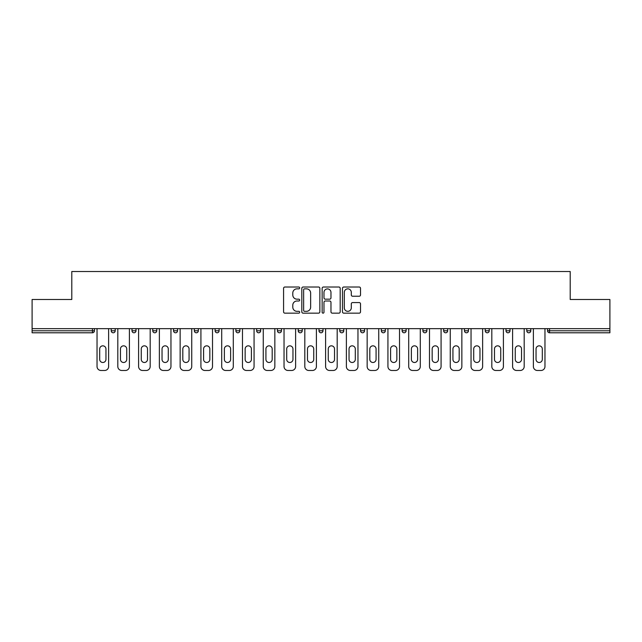 <?xml version="1.0" encoding="UTF-8"?>
<svg xmlns="http://www.w3.org/2000/svg" width="642" height="642" viewBox="0 0 642 642"><rect width="100%" height="100%" fill="white"/><g stroke="black" fill="none" stroke-linecap="round" stroke-linejoin="round"><path stroke-width="0.96" d="M299.686 287.929A0.915 0.915 0 0 0 298.771 287.014L284.879 287.014A1.308 1.308 0 0 0 283.579 288.322L283.579 311.851A1.308 1.308 0 0 0 284.879 313.16L298.771 313.16A0.915 0.915 0 0 0 299.686 312.245A0.915 0.915 0 0 0 298.771 311.33L296.973 311.33A4.181 4.181 0 0 1 292.792 307.149L292.792 305.191A4.181 4.181 0 0 1 296.973 301.002L298.771 301.002A0.915 0.915 0 0 0 299.686 300.087A0.915 0.915 0 0 0 298.771 299.172L296.973 299.172A4.181 4.181 0 0 1 292.792 294.991L292.792 293.025A4.181 4.181 0 0 1 296.973 288.844L298.771 288.844A0.915 0.915 0 0 0 299.686 287.929M359.207 296.235A1.308 1.308 0 0 0 360.515 294.927L360.515 288.322A1.308 1.308 0 0 0 359.207 287.014L343.783 287.014A1.308 1.308 0 0 0 342.475 288.322L342.475 311.851A1.308 1.308 0 0 0 343.783 313.16L359.207 313.16A1.308 1.308 0 0 0 360.515 311.851L360.515 303.883A1.308 1.308 0 0 0 359.207 302.575L352.602 302.575A1.308 1.308 0 0 0 351.302 303.883L351.302 307.831A3.499 3.499 0 0 1 347.803 311.33A3.499 3.499 0 0 1 344.305 307.831L344.305 292.343A3.499 3.499 0 0 1 347.803 288.844A3.499 3.499 0 0 1 351.302 292.343L351.302 294.927A1.308 1.308 0 0 0 352.602 296.235L359.207 296.235M32.1 328.656L32.1 299.493L71.792 299.493L71.792 271.518L570.208 271.518L570.208 299.493L609.9 299.493L609.9 328.656L32.1 328.656L32.1 330.791L92.44 330.791L92.44 328.656M319.852 288.322A1.308 1.308 0 0 0 318.552 287.014L303.12 287.014A1.308 1.308 0 0 0 301.812 288.322L301.812 311.851A1.308 1.308 0 0 0 303.12 313.16L318.552 313.16A1.308 1.308 0 0 0 319.852 311.851L319.852 288.322M323.448 287.014L338.88 287.014A1.308 1.308 0 0 1 340.188 288.322L340.188 311.851A1.308 1.308 0 0 1 338.88 313.16L332.275 313.16A1.308 1.308 0 0 1 330.967 311.851L330.967 302.31A1.308 1.308 0 0 0 329.659 301.002L325.285 301.002A1.308 1.308 0 0 0 323.977 302.31L323.977 312.245A0.915 0.915 0 0 1 323.062 313.16A0.915 0.915 0 0 1 322.148 312.245L322.148 288.322A1.308 1.308 0 0 1 323.448 287.014M92.44 332.789A1.998 1.998 0 0 0 94.438 330.791L92.44 330.791L92.44 332.789A1.998 1.998 0 0 0 94.438 330.791L94.438 328.656L94.438 330.791A1.998 1.998 0 0 1 92.44 332.789L32.1 332.789L32.1 330.791M609.9 328.656L609.9 332.789L549.56 332.789A1.998 1.998 0 0 1 547.562 330.791L547.562 328.656L547.562 330.791L609.9 330.791M111.218 328.656L111.218 330.791L111.218 328.656M113.217 332.789A1.998 1.998 0 0 1 111.218 330.791A1.998 1.998 0 0 0 113.217 332.789A1.998 1.998 0 0 0 115.215 330.791L115.215 328.656L115.215 330.791A1.998 1.998 0 0 1 113.217 332.789A1.998 1.998 0 0 1 111.218 330.791L115.215 330.791A1.998 1.998 0 0 1 113.217 332.789M131.995 328.656L131.995 330.791L131.995 328.656M135.992 328.656L135.992 330.791L135.992 328.656M152.772 330.791A1.998 1.998 0 0 0 154.77 332.789A1.998 1.998 0 0 0 156.768 330.791A1.998 1.998 0 0 1 154.77 332.789A1.998 1.998 0 0 0 156.768 330.791L156.768 328.656L156.768 330.791L152.772 330.791A1.998 1.998 0 0 0 154.77 332.789A1.998 1.998 0 0 1 152.772 330.791L152.772 328.656M173.557 328.656L173.557 330.791L173.557 328.656M177.545 328.656L177.545 330.791A1.998 1.998 0 0 1 175.555 332.789A1.998 1.998 0 0 1 173.557 330.791A1.998 1.998 0 0 0 175.555 332.789A1.998 1.998 0 0 0 177.545 330.791A1.998 1.998 0 0 1 175.555 332.789A1.998 1.998 0 0 1 173.557 330.791L177.545 330.791M194.333 328.656L194.333 330.791L194.333 328.656M198.33 328.656L198.33 330.791L198.33 328.656M219.107 328.656L219.107 330.791L215.11 330.791A1.998 1.998 0 0 0 217.108 332.789A1.998 1.998 0 0 1 215.11 330.791L215.11 328.656M235.887 328.656L235.887 330.791L235.887 328.656M239.883 328.656L239.883 330.791A1.998 1.998 0 0 1 237.885 332.789A1.998 1.998 0 0 1 235.887 330.791L239.883 330.791A1.998 1.998 0 0 1 237.885 332.789M260.66 328.656L260.66 330.791L256.664 330.791A1.998 1.998 0 0 0 258.662 332.789A1.998 1.998 0 0 1 256.664 330.791L256.664 328.656M277.448 328.656L277.448 330.791L277.448 328.656M281.445 328.656L281.445 330.791A1.998 1.998 0 0 1 279.447 332.789A1.998 1.998 0 0 1 277.448 330.791A1.998 1.998 0 0 0 279.447 332.789A1.998 1.998 0 0 1 277.448 330.791L281.445 330.791A1.998 1.998 0 0 1 279.447 332.789M298.225 328.656L298.225 330.791L298.225 328.656M302.221 328.656L302.221 330.791L302.221 328.656M319.002 328.656L319.002 330.791L319.002 328.656M322.998 328.656L322.998 330.791L322.998 328.656M339.778 328.656L339.778 330.791L339.778 328.656M343.775 328.656L343.775 330.791L343.775 328.656M360.555 328.656L360.555 330.791L360.555 328.656M364.552 328.656L364.552 330.791L364.552 328.656M385.336 328.656L385.336 330.791A1.998 1.998 0 0 1 383.338 332.789A1.998 1.998 0 0 1 381.34 330.791L381.34 328.656M406.113 328.656L406.113 330.791A1.998 1.998 0 0 1 404.115 332.789A1.998 1.998 0 0 1 402.117 330.791L402.117 328.656M426.89 328.656L426.89 330.791A1.998 1.998 0 0 1 424.892 332.789A1.998 1.998 0 0 1 422.893 330.791L422.893 328.656M447.667 328.656L447.667 330.791A1.998 1.998 0 0 1 445.668 332.789A1.998 1.998 0 0 1 443.67 330.791L443.67 328.656M466.445 332.789A1.998 1.998 0 0 0 468.443 330.791L468.443 328.656L468.443 330.791A1.998 1.998 0 0 1 466.445 332.789A1.998 1.998 0 0 1 464.455 330.791L464.455 328.656M489.228 328.656L489.228 330.791A1.998 1.998 0 0 1 487.23 332.789A1.998 1.998 0 0 1 485.232 330.791L485.232 328.656M506.008 328.656L506.008 330.791L506.008 328.656M510.005 328.656L510.005 330.791A1.998 1.998 0 0 1 508.007 332.789A1.998 1.998 0 0 1 506.008 330.791L510.005 330.791A1.998 1.998 0 0 1 508.007 332.789M528.783 332.789A1.998 1.998 0 0 0 530.782 330.791L530.782 328.656L530.782 330.791A1.998 1.998 0 0 1 528.783 332.789A1.998 1.998 0 0 1 526.785 330.791L526.785 328.656M133.993 332.789A1.998 1.998 0 0 1 131.995 330.791A1.998 1.998 0 0 0 133.993 332.789A1.998 1.998 0 0 0 135.992 330.791A1.998 1.998 0 0 1 133.993 332.789A1.998 1.998 0 0 1 131.995 330.791L135.992 330.791A1.998 1.998 0 0 1 133.993 332.789M196.332 332.789A1.998 1.998 0 0 1 194.333 330.791A1.998 1.998 0 0 0 196.332 332.789A1.998 1.998 0 0 0 198.33 330.791A1.998 1.998 0 0 1 196.332 332.789A1.998 1.998 0 0 1 194.333 330.791L198.33 330.791A1.998 1.998 0 0 1 196.332 332.789M217.108 332.789A1.998 1.998 0 0 0 219.107 330.791A1.998 1.998 0 0 1 217.108 332.789A1.998 1.998 0 0 1 215.11 330.791M258.662 332.789A1.998 1.998 0 0 0 260.66 330.791A1.998 1.998 0 0 1 258.662 332.789A1.998 1.998 0 0 1 256.664 330.791M300.223 332.789A1.998 1.998 0 0 1 298.225 330.791A1.998 1.998 0 0 0 300.223 332.789A1.998 1.998 0 0 0 302.221 330.791A1.998 1.998 0 0 1 300.223 332.789A1.998 1.998 0 0 1 298.225 330.791L302.221 330.791A1.998 1.998 0 0 1 300.223 332.789M321 332.789A1.998 1.998 0 0 1 319.002 330.791L322.998 330.791A1.998 1.998 0 0 1 321 332.789A1.998 1.998 0 0 0 322.998 330.791M341.777 332.789A1.998 1.998 0 0 1 339.778 330.791L343.775 330.791A1.998 1.998 0 0 1 341.777 332.789A1.998 1.998 0 0 0 343.775 330.791A1.998 1.998 0 0 1 341.777 332.789M362.553 332.789A1.998 1.998 0 0 1 360.555 330.791A1.998 1.998 0 0 0 362.553 332.789A1.998 1.998 0 0 0 364.552 330.791A1.998 1.998 0 0 1 362.553 332.789A1.998 1.998 0 0 1 360.555 330.791L364.552 330.791M304.557 288.844A0.915 0.915 0 0 0 303.642 289.759L303.642 310.415A0.915 0.915 0 0 0 304.557 311.33L306.459 311.33A4.181 4.181 0 0 0 310.64 307.149L310.64 293.025A4.181 4.181 0 0 0 306.459 288.844L304.557 288.844M330.967 292.407A3.499 3.499 0 0 0 327.468 288.908A3.499 3.499 0 0 0 323.977 292.407L323.977 297.864A1.308 1.308 0 0 0 325.285 299.172L329.659 299.172A1.308 1.308 0 0 0 330.967 297.864L330.967 292.407M108.618 328.656L108.618 366.486A3.996 3.996 0 0 1 104.622 370.482L101.027 370.482A3.996 3.996 0 0 1 97.03 366.486L97.03 328.656M99.695 348.967A3.13 3.13 0 0 1 102.824 345.837A3.13 3.13 0 0 1 105.954 348.967L105.954 359.36A3.13 3.13 0 0 1 102.824 362.489A3.13 3.13 0 0 1 99.695 359.36L99.695 348.967M129.395 328.656L129.395 366.486A3.996 3.996 0 0 1 125.407 370.482L121.803 370.482A3.996 3.996 0 0 1 117.807 366.486L117.807 328.656M120.471 348.967A3.13 3.13 0 0 1 123.601 345.837A3.13 3.13 0 0 1 126.739 348.967L126.739 359.36A3.13 3.13 0 0 1 123.601 362.489A3.13 3.13 0 0 1 120.471 359.36L120.471 348.967M150.18 328.656L150.18 366.486A3.996 3.996 0 0 1 146.183 370.482L142.588 370.482A3.996 3.996 0 0 1 138.592 366.486L138.592 328.656M141.256 348.967A3.13 3.13 0 0 1 144.386 345.837A3.13 3.13 0 0 1 147.516 348.967L147.516 359.36A3.13 3.13 0 0 1 144.386 362.489A3.13 3.13 0 0 1 141.256 359.36L141.256 348.967M170.957 328.656L170.957 366.486A3.996 3.996 0 0 1 166.96 370.482L163.365 370.482A3.996 3.996 0 0 1 159.368 366.486L159.368 328.656M162.033 348.967A3.13 3.13 0 0 1 165.163 345.837A3.13 3.13 0 0 1 168.292 348.967L168.292 359.36A3.13 3.13 0 0 1 165.163 362.489A3.13 3.13 0 0 1 162.033 359.36L162.033 348.967M191.733 328.656L191.733 366.486A3.996 3.996 0 0 1 187.737 370.482L184.142 370.482A3.996 3.996 0 0 1 180.145 366.486L180.145 328.656M182.81 348.967A3.13 3.13 0 0 1 185.939 345.837A3.13 3.13 0 0 1 189.069 348.967L189.069 359.36A3.13 3.13 0 0 1 185.939 362.489A3.13 3.13 0 0 1 182.81 359.36L182.81 348.967M212.51 328.656L212.51 366.486A3.996 3.996 0 0 1 208.514 370.482L204.918 370.482A3.996 3.996 0 0 1 200.922 366.486L200.922 328.656M203.586 348.967A3.13 3.13 0 0 1 206.716 345.837A3.13 3.13 0 0 1 209.846 348.967L209.846 359.36A3.13 3.13 0 0 1 206.716 362.489A3.13 3.13 0 0 1 203.586 359.36L203.586 348.967M233.295 328.656L233.295 366.486A3.996 3.996 0 0 1 229.298 370.482L225.695 370.482A3.996 3.996 0 0 1 221.707 366.486L221.707 328.656M224.371 348.967A3.13 3.13 0 0 1 227.501 345.837A3.13 3.13 0 0 1 230.63 348.967L230.63 359.36A3.13 3.13 0 0 1 227.501 362.489A3.13 3.13 0 0 1 224.371 359.36L224.371 348.967M254.072 328.656L254.072 366.486A3.996 3.996 0 0 1 250.075 370.482L246.48 370.482A3.996 3.996 0 0 1 242.483 366.486L242.483 328.656M245.148 348.967A3.13 3.13 0 0 1 248.277 345.837A3.13 3.13 0 0 1 251.407 348.967L251.407 359.36A3.13 3.13 0 0 1 248.277 362.489A3.13 3.13 0 0 1 245.148 359.36L245.148 348.967M274.848 328.656L274.848 366.486A3.996 3.996 0 0 1 270.852 370.482L267.257 370.482A3.996 3.996 0 0 1 263.26 366.486L263.26 328.656M265.924 348.967A3.13 3.13 0 0 1 269.054 345.837A3.13 3.13 0 0 1 272.184 348.967L272.184 359.36A3.13 3.13 0 0 1 269.054 362.489A3.13 3.13 0 0 1 265.924 359.36L265.924 348.967M295.625 328.656L295.625 366.486A3.996 3.996 0 0 1 291.628 370.482L288.033 370.482A3.996 3.996 0 0 1 284.037 366.486L284.037 328.656M286.701 348.967A3.13 3.13 0 0 1 289.831 345.837A3.13 3.13 0 0 1 292.961 348.967L292.961 359.36A3.13 3.13 0 0 1 289.831 362.489A3.13 3.13 0 0 1 286.701 359.36L286.701 348.967M316.402 328.656L316.402 366.486A3.996 3.996 0 0 1 312.405 370.482L308.81 370.482A3.996 3.996 0 0 1 304.814 366.486L304.814 328.656M307.478 348.967A3.13 3.13 0 0 1 310.608 345.837A3.13 3.13 0 0 1 313.737 348.967L313.737 359.36A3.13 3.13 0 0 1 310.608 362.489A3.13 3.13 0 0 1 307.478 359.36L307.478 348.967M337.186 328.656L337.186 366.486A3.996 3.996 0 0 1 333.19 370.482L329.595 370.482A3.996 3.996 0 0 1 325.598 366.486L325.598 328.656M328.263 348.967A3.13 3.13 0 0 1 331.392 345.837A3.13 3.13 0 0 1 334.522 348.967L334.522 359.36A3.13 3.13 0 0 1 331.392 362.489A3.13 3.13 0 0 1 328.263 359.36L328.263 348.967M357.963 328.656L357.963 366.486A3.996 3.996 0 0 1 353.967 370.482L350.372 370.482A3.996 3.996 0 0 1 346.375 366.486L346.375 328.656M349.039 348.967A3.13 3.13 0 0 1 352.169 345.837A3.13 3.13 0 0 1 355.299 348.967L355.299 359.36A3.13 3.13 0 0 1 352.169 362.489A3.13 3.13 0 0 1 349.039 359.36L349.039 348.967M378.74 328.656L378.74 366.486A3.996 3.996 0 0 1 374.743 370.482L371.148 370.482A3.996 3.996 0 0 1 367.152 366.486L367.152 328.656M369.816 348.967A3.13 3.13 0 0 1 372.946 345.837A3.13 3.13 0 0 1 376.076 348.967L376.076 359.36A3.13 3.13 0 0 1 372.946 362.489A3.13 3.13 0 0 1 369.816 359.36L369.816 348.967M399.517 328.656L399.517 366.486A3.996 3.996 0 0 1 395.52 370.482L391.925 370.482A3.996 3.996 0 0 1 387.928 366.486L387.928 328.656M390.593 348.967A3.13 3.13 0 0 1 393.723 345.837A3.13 3.13 0 0 1 396.852 348.967L396.852 359.36A3.13 3.13 0 0 1 393.723 362.489A3.13 3.13 0 0 1 390.593 359.36L390.593 348.967M420.293 328.656L420.293 366.486A3.996 3.996 0 0 1 416.305 370.482L412.702 370.482A3.996 3.996 0 0 1 408.705 366.486L408.705 328.656M411.37 348.967A3.13 3.13 0 0 1 414.499 345.837A3.13 3.13 0 0 1 417.629 348.967L417.629 359.36A3.13 3.13 0 0 1 414.499 362.489A3.13 3.13 0 0 1 411.37 359.36L411.37 348.967M441.078 328.656L441.078 366.486A3.996 3.996 0 0 1 437.082 370.482L433.486 370.482A3.996 3.996 0 0 1 429.49 366.486L429.49 328.656M432.154 348.967A3.13 3.13 0 0 1 435.284 345.837A3.13 3.13 0 0 1 438.414 348.967L438.414 359.36A3.13 3.13 0 0 1 435.284 362.489A3.13 3.13 0 0 1 432.154 359.36L432.154 348.967M461.855 328.656L461.855 366.486A3.996 3.996 0 0 1 457.858 370.482L454.263 370.482A3.996 3.996 0 0 1 450.267 366.486L450.267 328.656M452.931 348.967A3.13 3.13 0 0 1 456.061 345.837A3.13 3.13 0 0 1 459.191 348.967L459.191 359.36A3.13 3.13 0 0 1 456.061 362.489A3.13 3.13 0 0 1 452.931 359.36L452.931 348.967M482.632 328.656L482.632 366.486A3.996 3.996 0 0 1 478.635 370.482L475.04 370.482A3.996 3.996 0 0 1 471.043 366.486L471.043 328.656M473.708 348.967A3.13 3.13 0 0 1 476.837 345.837A3.13 3.13 0 0 1 479.967 348.967L479.967 359.36A3.13 3.13 0 0 1 476.837 362.489A3.13 3.13 0 0 1 473.708 359.36L473.708 348.967M503.408 328.656L503.408 366.486A3.996 3.996 0 0 1 499.412 370.482L495.817 370.482A3.996 3.996 0 0 1 491.82 366.486L491.82 328.656M494.484 348.967A3.13 3.13 0 0 1 497.614 345.837A3.13 3.13 0 0 1 500.744 348.967L500.744 359.36A3.13 3.13 0 0 1 497.614 362.489A3.13 3.13 0 0 1 494.484 359.36L494.484 348.967M524.193 328.656L524.193 366.486A3.996 3.996 0 0 1 520.197 370.482L516.593 370.482A3.996 3.996 0 0 1 512.605 366.486L512.605 328.656M515.261 348.967A3.13 3.13 0 0 1 518.399 345.837A3.13 3.13 0 0 1 521.529 348.967L521.529 359.36A3.13 3.13 0 0 1 518.399 362.489A3.13 3.13 0 0 1 515.261 359.36L515.261 348.967M544.97 328.656L544.97 366.486A3.996 3.996 0 0 1 540.973 370.482L537.378 370.482A3.996 3.996 0 0 1 533.382 366.486L533.382 328.656M536.046 348.967A3.13 3.13 0 0 1 539.176 345.837A3.13 3.13 0 0 1 542.305 348.967L542.305 359.36A3.13 3.13 0 0 1 539.176 362.489A3.13 3.13 0 0 1 536.046 359.36L536.046 348.967M549.56 328.656L549.56 332.789M383.338 332.789A1.998 1.998 0 0 0 385.336 330.791L381.34 330.791M404.115 332.789A1.998 1.998 0 0 0 406.113 330.791L402.117 330.791M424.892 332.789A1.998 1.998 0 0 0 426.89 330.791L422.893 330.791M445.668 332.789A1.998 1.998 0 0 0 447.667 330.791L443.67 330.791M468.443 330.791L464.455 330.791M487.23 332.789A1.998 1.998 0 0 0 489.228 330.791L485.232 330.791M530.782 330.791L526.785 330.791"/></g></svg>
